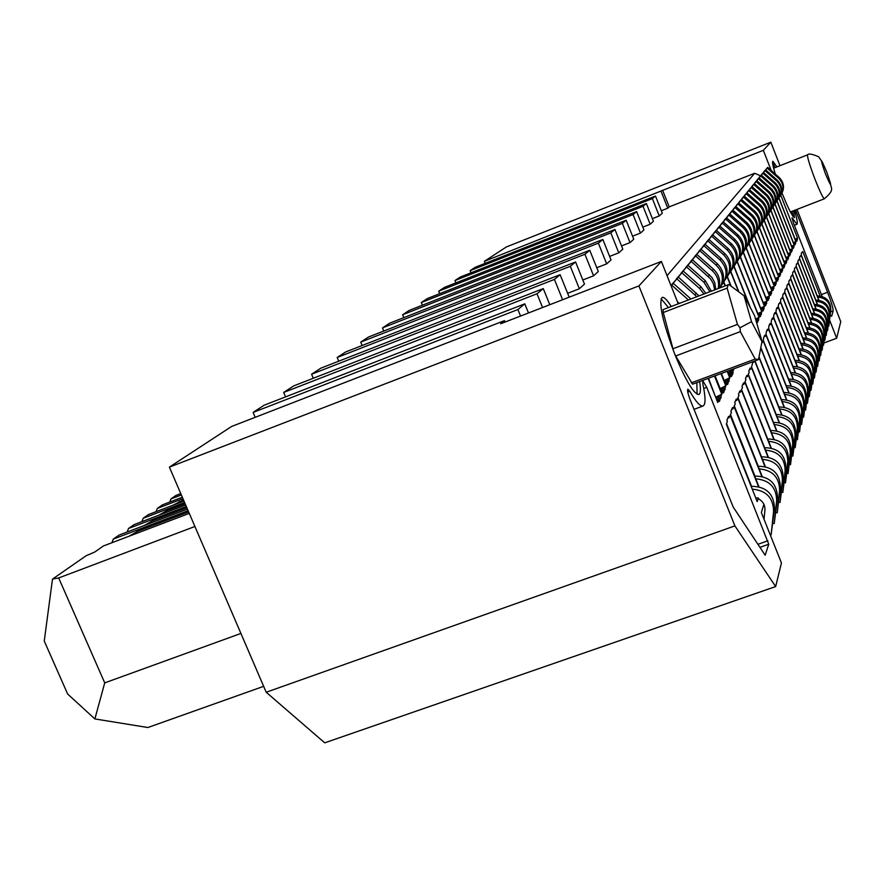 <?xml version="1.0" encoding="UTF-8"?>
<svg xmlns="http://www.w3.org/2000/svg" width="885" height="885" viewBox="0 0 885 885"><rect width="100%" height="100%" fill="white"/><g stroke="black" fill="none" stroke-linecap="round" stroke-linejoin="round"><path stroke-width="1.33" d="M775.658 586.567L324.729 742.836L266.197 692.247L734.893 525.889L775.658 586.567L781.444 562.982L761.354 512.537L763.888 504.273M266.197 692.247L169.389 467.125L638.915 285.921L734.893 525.889M638.915 285.921L661.383 261.44L500.667 323.755L504.439 320.635L505.025 322.063M678.253 303.82L661.383 261.44M763.335 150.317L484.394 261.307L506.375 246.948L770.824 142.164L763.335 150.317L771.167 170.396M770.824 142.164L779.984 165.694M797.02 209.391L840.75 321.631L836.668 338.247L824.024 342.938M829.665 320.293L836.668 338.247M764.009 519.185L764.939 510.236C765.204 505.302 763.124 501.541 758.722 498.963L758.345 498.023L757.206 501.607L726.297 424.003L727.404 421.514L726.873 420.176L728.554 416.415L729.074 417.742L730.147 415.319L758.511 486.628M714.516 376.014L721.751 394.201L719.417 401.436L718.885 400.097L717.735 402.476L708.144 378.382M758.932 486.717L730.346 414.877L731.408 412.487L730.888 411.171L732.492 407.565L733.012 408.859L734.041 406.536L761.797 476.384M720.954 373.614L725.811 385.827L723.587 392.807L723.067 391.491L721.961 393.77L714.848 375.893M762.195 476.473L734.24 406.104L735.258 403.814L734.738 402.531L736.287 399.058L736.796 400.33L737.791 398.095L764.961 466.55M727.149 371.302L729.716 377.773L727.592 384.51L727.072 383.227L726.01 385.417L721.275 373.492M765.337 466.627L737.968 397.686L738.953 395.473L738.455 394.212L739.937 390.882L740.435 392.132L741.387 389.975L768.003 457.08M733.101 369.089L732.979 373.348L731.441 376.545L730.933 375.284L729.915 377.386L728.045 372.685M768.368 457.169L741.564 389.577L742.504 387.453L742.017 386.214L743.444 383.006L743.931 384.234L744.849 382.165L770.935 447.976M734.13 368.702L733.665 369.665L733.388 368.979M771.278 448.053L745.026 381.778L745.933 379.731L745.447 378.514L746.829 375.428L747.305 376.634L748.19 374.643L773.755 439.203M774.087 439.281L748.356 374.266L749.23 372.297L748.754 371.103L750.082 368.116L750.557 369.31L751.409 367.386L776.477 430.752M754.761 361.014L779.099 422.599M753.4 361.522L753.688 362.242L754.131 361.257M776.798 430.818L751.564 367.021L752.958 361.688M723.664 282.315L725.081 285.921M758.943 357.274L781.643 414.733M779.419 422.665L755.016 360.925M725.335 285.833L723.841 282.038M727.204 276.905L730.778 285.932M760.746 347.993L784.088 407.133M781.942 414.799L759.042 356.799M731.165 286.231L727.381 276.629M730.634 271.673L738.521 291.674M728.255 284.716L727.138 288.123L737.448 324.408L740.048 327.76L740.314 331.632L755.17 359.067L758.5 359.564L762.029 341.378L754.551 315.591L744.031 295.745L751.509 321.653L762.45 342.473L763.191 340.802L786.466 399.799M784.387 407.2L760.834 347.528M738.909 291.95L730.8 271.407C735.778 263.232 734.937 255.632 728.255 248.619L712.735 234.879L706.916 241.815M733.942 266.617L749.484 306.022M786.743 399.854L763.335 340.493L763.633 337.738L764.751 335.238L765.182 336.322L765.901 334.707L788.756 392.708M750.502 307.936L734.107 266.363M737.15 261.739L759.064 317.35L757.582 322.383L757.151 321.288L756.564 322.505M789.022 392.752L766.034 334.408L766.322 331.72L767.395 329.297L767.815 330.37L768.512 328.811L790.969 385.838M740.247 257.015L761.786 311.73L760.37 316.62L759.938 315.547L759.197 317.062L737.305 261.484M791.234 385.893L768.645 328.512L768.91 325.901L769.961 323.556L770.37 324.618L771.045 323.102L793.115 379.189M743.234 252.435L764.43 306.298L763.058 311.044L762.638 309.982L761.93 311.454L740.391 256.772M793.369 379.245L771.167 322.815L771.421 320.27L772.439 318.003L772.848 319.042L773.501 317.571L795.206 372.762M746.144 248.01L766.985 301.022L765.669 305.646L765.26 304.595L764.563 306.022L743.378 252.203M795.449 372.806L773.623 317.295L773.855 314.817L774.84 312.615L775.238 313.633L775.868 312.217L797.219 366.534M748.953 243.718L769.474 295.922L768.191 300.413L767.793 299.384L767.118 300.767L746.276 247.778M797.451 366.578L775.99 311.951L776.211 309.529L777.163 307.394L777.561 308.4L778.181 307.018L799.177 360.483M751.675 239.547L771.875 290.977L770.647 295.336L770.249 294.329L769.596 295.667L749.086 243.497M799.409 360.527L778.291 306.763L778.501 304.396L780.404 301.984L801.069 354.631M754.319 235.521L774.198 286.176L773.014 290.424L772.627 289.428L771.986 290.734L751.808 239.348M801.301 354.664L780.515 301.741L780.725 299.429L782.572 297.094L802.916 348.944M756.885 231.605L776.466 281.518L775.315 285.656L774.928 284.671L774.32 285.932L754.451 235.31M803.137 348.978L782.683 296.851L782.871 294.605L784.685 292.349L804.708 343.424M759.374 227.799L778.656 276.994L777.55 281.032L777.174 280.058L776.576 281.286L757.007 231.405M804.919 343.457L784.785 292.116L784.962 289.915L786.721 287.747L806.445 338.07M761.786 224.115L780.791 272.602L779.718 276.54L779.342 275.578L778.767 276.773L759.496 227.611M806.644 338.103L786.82 287.514L786.997 285.357L788.712 283.266L808.138 332.86M764.131 220.52L782.86 268.343L781.831 272.171L781.455 271.23L780.891 272.392L761.908 223.927M808.326 332.893L788.812 283.045L788.966 280.943L790.637 278.919L809.775 327.804M766.41 217.035L784.873 264.195L783.878 267.934L783.513 267.005L782.959 268.133L764.253 220.343M809.963 327.837L790.736 278.698L790.88 276.64L792.517 274.682L811.379 322.881M768.634 213.65L786.831 260.157L785.869 263.818L785.504 262.9L784.973 263.984L766.532 216.869M811.556 322.914L792.606 274.472L792.75 272.458L794.343 270.567L812.928 318.091M770.791 210.353L788.734 256.241L787.794 259.803L787.44 258.896L786.931 259.969L768.744 213.484M813.105 318.124L794.431 270.368L794.564 268.387L796.113 266.562L814.443 313.434M772.893 207.145L790.593 252.424L789.686 255.909L789.331 255.013L788.834 256.053L770.901 210.188M814.62 313.467L796.201 266.363L796.334 264.427L797.85 262.668L815.915 308.909M774.928 204.026L792.396 248.707L791.511 252.114L791.168 251.229L790.681 252.236L772.992 206.99M816.081 308.931L797.927 262.469L798.049 260.577L799.531 258.863L817.353 304.495M776.919 200.983L794.155 245.09L793.303 248.419L792.96 247.546L792.484 248.53L775.039 203.871M817.519 304.517L799.609 258.674L799.719 256.816L801.168 255.168L818.747 300.192M778.855 198.019L795.858 241.572L795.04 244.813L794.697 243.961L794.232 244.913L777.019 200.84M818.913 300.225L801.246 254.98L801.356 253.165L802.772 251.561L820.107 295.999M780.747 195.131L797.529 238.131L796.732 241.306L796.4 240.466L795.947 241.395L778.955 197.875M699.615 381.568C700.909 389.356 700.643 393.67 698.829 394.533C693.796 394.102 685.82 380.804 674.934 354.642C662.677 322.063 658.418 302.991 662.168 297.415C664.093 296.851 667.113 299.882 671.25 306.498M793.679 210.685L794.442 217.621C792.473 216.891 788.347 208.716 782.041 193.074M775.304 174.057C772.87 166.103 772.052 161.833 772.848 161.236L776.919 166.9M693.995 409.346L703.044 406.005C700.378 406.768 695.953 401.867 689.791 391.314L687.844 389.168C687.136 390.252 687.91 393.77 690.145 399.721L733.222 507.094L765.171 555.227L768.744 544.231L759.927 547.328M703.044 406.005C705.743 404.545 705.655 397.111 702.79 383.714L702.734 380.616L706.739 387.353L768.744 544.231M794.343 225.266L796.954 224.259L792.009 217.754L793.613 223.374L822.132 296.497M795.538 209.966L827.608 292.26C831.358 302.128 833.194 308.334 833.15 310.878L831.657 316.277L830.23 315.104M796.954 224.259C797.883 223.584 797.064 218.949 794.531 210.353M169.389 467.125L231.627 426.459L504.439 320.635M524.794 303.843L517.902 309.54L253.11 412.421L264.128 405.219L524.794 303.843L528.5 312.958M543.279 288.599L537.007 293.776L283.676 392.453L293.731 385.882L543.279 288.599L549.806 304.705M560.128 274.693L554.408 279.428L311.597 374.211L320.801 368.193L560.128 274.693L569.21 297.172M575.571 261.96L570.316 266.296L337.185 357.485L345.648 351.964L575.571 261.96L584.476 284.085L579.365 288.753L567.65 293.3M589.753 250.267L584.919 254.249L360.737 342.108L368.536 337.008L589.753 250.267L598.293 271.507L593.581 275.788L582.828 279.981M602.84 239.47L598.371 243.154L382.475 327.904L389.688 323.18L602.84 239.47L611.026 259.902L606.69 263.863L596.767 267.724M614.942 229.48L610.805 232.888L402.609 314.75L409.301 310.37L614.942 229.48L622.819 249.161L618.792 252.822L609.632 256.407M626.182 220.21L622.343 223.385L421.293 302.537L427.532 298.466L626.182 220.21L633.748 239.193L630.02 242.601L621.524 245.919M636.625 211.592L633.052 214.535L438.706 291.165L444.513 287.371L636.625 211.592L643.926 229.923L640.452 233.098L632.554 236.184M646.382 203.55L643.041 206.305L454.945 280.545L460.388 276.994L646.382 203.55L653.429 221.272L650.176 224.237L642.82 227.124M655.486 196.027L652.367 198.605L470.145 270.622L475.234 267.292L655.486 196.027L662.301 213.185L659.259 215.951L652.389 218.65M484.394 261.307L485.223 263.343M470.145 270.622L471.041 272.79M454.945 280.545L455.908 282.879M438.706 291.165L439.723 293.654M421.293 302.537L422.399 305.214M402.609 314.75L403.803 317.649M382.475 327.904L383.769 331.034M360.737 342.108L362.153 345.504M337.185 357.485L338.734 361.191M311.597 374.211L313.29 378.26M283.676 392.453L285.556 396.889M253.11 412.421L255.179 417.322M796.4 240.466L795.692 240.731M828.283 326.001L830.451 310.978C830.351 302.648 826.092 298.002 817.674 297.039M780.194 195.873C784.331 189.622 783.844 183.781 778.723 178.327L767.151 168.084L763.556 172.276M718.885 400.097L717.049 400.772M720.622 396.502L716.031 398.206M721.153 397.83L716.562 399.533M729.074 417.742L727.736 418.229M770.171 534.673L771.134 534.794L773.601 511.264C773.247 497.757 766.133 490.378 752.239 489.151M758.345 498.023L755.713 497.868M677.445 301.785L679.293 303.422M688.419 299.938L671.748 285.18L671.118 285.899M771.134 534.794L774.497 508.123C773.822 493.642 766.034 486.374 751.122 486.319M690.919 298.986L673.253 283.333L671.073 285.789M188.66 511.928L137.33 531.42L129.431 536.089M111.897 542.748L113.269 539.109L119.055 535.082L187.432 509.096M188.118 510.678L113.269 539.109M263.653 686.34L147.861 727.525L94.872 718.93L67.625 693.995L44.25 641.017L52.492 579.089L86.221 555.68L94.651 552.085L103.456 545.945L189.279 513.377M127.174 531.996L128.502 528.5L134.066 524.628L185.673 504.981M141.888 521.641L143.171 518.278L148.525 514.539L183.969 501.032M156.07 511.674L157.309 508.433L162.475 504.826L182.343 497.237M169.743 502.049L170.938 498.93L175.927 495.445L180.772 493.598M797.086 239.05L795.294 239.735M797.418 239.89L795.626 240.576M802.341 252.524L801.489 252.844M828.825 326.056L830.805 309.739C830.595 301.022 826.07 296.398 817.22 295.878M781.178 194.468C784.818 188.339 784.176 182.708 779.265 177.564L767.737 167.365L763.489 172.21M767.737 167.365L767.151 168.084M797.529 238.131L795.106 239.249M194.921 526.486L58.687 577.949L52.492 579.089M186.326 506.497L128.502 528.5M184.6 502.492L143.171 518.278M182.941 498.642L157.309 508.433M181.359 494.947L170.938 498.93M240.908 633.45L104.729 682.877L58.687 577.949M94.872 718.93L104.729 682.877M186.846 507.724L152.143 520.922L144.576 525.38M772.893 523.411L774.231 523.577L776.665 500.501C776.322 487.259 769.364 480.035 755.779 478.818M696.827 296.718L676.903 278.852L671.45 285.368M723.067 391.491L721.308 392.144M724.738 388.039L720.324 389.677M725.258 389.345L720.844 390.982M733.012 408.859L731.696 409.346M774.231 523.577L777.517 497.481C776.875 483.321 769.275 476.185 754.695 476.097M699.017 295.889L678.353 277.082L671.261 285.202M730.49 414.545L754.96 476.064M678.353 277.082L676.903 278.852M725.811 385.827L719.936 388.681M715.08 375.804L720.169 388.592M729.196 381.192L724.959 382.762M732.979 373.348L728.908 374.864M758.744 319.983L756.111 320.978M761.487 314.297L758.545 315.403M764.142 308.799L761.299 309.872M766.72 303.466L763.965 304.506M769.209 298.3L766.543 299.307M771.631 293.3L769.043 294.274M773.977 288.444L771.466 289.395M776.245 283.731L773.811 284.66M778.457 279.162L776.09 280.058M780.592 274.726L778.302 275.6M782.683 270.412L780.448 271.264M784.696 266.219L782.539 267.049M786.665 262.148L784.564 262.945M788.579 258.188L786.544 258.962M790.449 254.327L788.458 255.09M792.252 250.577L790.316 251.318M794.022 246.915L792.141 247.645M795.737 243.364L793.9 244.061M727.072 383.227L725.39 383.847M728.687 379.908L724.45 381.479M736.796 400.33L735.512 400.805M775.924 512.636L777.207 512.791L779.596 490.146C779.287 477.181 772.472 470.101 759.175 468.884M703.951 294.008L699.615 288.521L681.848 272.779L676.494 279.173M734.307 405.938L758.268 466.251M777.207 512.791L780.426 487.248C779.818 473.387 772.384 466.395 758.135 466.262M705.765 293.311L700.898 286.729L683.242 271.087L676.317 279.007M185.12 503.687L166.413 510.811L159.167 515.07M683.242 271.087L681.848 272.779M729.716 377.773L724.074 380.528M721.397 373.448L724.195 380.484M730.933 375.284L729.317 375.882M732.481 372.087L728.41 373.603M740.435 392.132L739.174 392.597M778.833 502.282L780.072 502.426L782.417 480.19C782.119 467.49 775.459 460.543 762.45 459.337M709.87 291.74L704.029 282.37L686.605 266.949L681.339 273.211M737.979 397.664L761.454 456.815C775.382 456.981 782.639 463.84 783.214 477.402L782.417 480.19M780.072 502.426L783.214 477.402M711.352 291.176L705.256 280.656L687.944 265.312L681.173 273.056M183.449 499.815L173.217 505.136M687.944 265.312L686.605 266.949M733.477 370.041L728.056 372.685M743.931 384.234L742.692 384.698M781.643 492.314L782.838 492.447L785.139 470.621C784.851 458.165 778.335 451.35 765.58 450.155M714.649 289.915L713.288 283.554L710.533 278.841L691.185 261.329L686.008 267.48M782.838 492.447L785.902 467.933C785.349 454.658 778.258 447.921 764.618 447.721M715.799 289.472L714.715 282.547L711.883 277.392L692.468 259.759L685.842 267.325M692.468 259.759L691.185 261.329M747.305 376.634L746.088 377.087M784.342 482.712L785.493 482.845L787.761 461.395C787.484 449.182 781.101 442.489 768.611 441.305M718.189 288.565C719.461 281.618 717.514 275.689 712.348 270.777L695.588 255.931L690.499 261.96M785.493 482.845L788.491 458.806C787.971 445.797 781.024 439.181 767.671 438.96M718.93 288.278C720.844 280.899 719.029 274.538 713.498 269.184L696.816 254.415L690.344 261.816M696.816 254.415L695.588 255.931M750.557 369.31L749.363 369.753M786.942 473.453L788.048 473.586L790.283 452.512C790.017 440.531 783.767 433.96 771.521 432.776M720.025 287.857C724.107 279.516 722.857 272.005 716.286 265.301L699.825 250.72L694.836 256.65M788.048 473.586L790.991 450.011C790.482 437.267 783.701 430.774 770.625 430.508M720.036 287.824C725.335 279.195 724.45 271.175 717.392 263.763L701.02 249.26L694.681 256.506M701.02 249.26L699.825 250.72M753.688 362.242L752.515 362.673M789.453 464.536L790.515 464.658L792.717 443.938C792.462 432.19 786.334 425.729 774.32 424.557M721.795 284.904C727.99 276.209 727.415 267.912 720.08 260.013L703.918 245.698L699.006 251.528M790.515 464.658L793.403 441.526C792.916 429.037 786.267 422.654 773.457 422.366M723.753 282.16C728.941 273.686 728.067 265.81 721.142 258.531L705.057 244.293L698.851 251.395M705.057 244.293L703.918 245.698M791.865 455.919L792.894 456.041L795.062 435.663C794.83 424.136 788.812 417.786 777.03 416.625M725.446 279.339C731.497 270.799 730.933 262.657 723.731 254.924L707.856 240.864L703.022 246.583M792.894 456.041L795.726 433.34C795.261 421.094 788.756 414.811 776.189 414.512M727.326 276.706C732.415 268.365 731.563 260.632 724.76 253.486L708.962 239.503L702.878 246.45M708.962 239.503L707.856 240.864M794.199 447.611L795.195 447.721L797.33 427.687C797.097 416.359 791.212 410.12 779.641 408.97M728.963 273.985C734.893 265.589 734.329 257.59 727.26 250.001L711.662 236.195L706.772 241.693M795.195 447.721L797.96 425.442C797.529 413.417 791.146 407.244 778.833 406.923M712.735 234.879L711.662 236.195M762.45 342.473L761.775 342.727M796.456 439.579L797.418 439.69L799.52 419.966C799.299 408.837 793.513 402.708 782.163 401.569M732.36 268.797C738.167 260.544 737.603 252.701 730.667 245.256L715.334 231.682L710.666 237.202M797.418 439.69L800.128 417.797C799.708 406.005 793.458 399.931 781.378 399.589M734.119 266.33C739.019 258.276 738.19 250.809 731.63 243.917L716.374 230.41L710.533 237.091M716.374 230.41L715.334 231.682M757.151 321.288L756.299 321.609M758.312 318.899L755.79 319.85M765.182 336.322L764.087 336.731M798.635 431.814L799.564 431.913L801.633 412.51C801.423 401.58 795.748 395.551 784.597 394.422M735.645 263.796C741.331 255.677 740.767 247.966 733.964 240.665L718.897 227.323L714.283 232.755M799.564 431.913L802.23 410.419C801.821 398.836 795.692 392.863 783.844 392.498M737.338 261.407C742.161 253.486 741.342 246.141 734.893 239.381L719.892 226.095L714.162 232.644M719.892 226.095L718.897 227.323M759.064 317.35L755.547 319.031M759.938 315.547L758.777 315.978M761.067 313.224L758.124 314.341M767.815 330.37L766.742 330.78M800.748 424.291L801.644 424.402L803.68 405.297C803.48 394.555 797.905 388.615 786.953 387.497M738.82 258.962C744.396 250.975 743.831 243.397 737.15 236.229L722.326 223.097L717.79 228.452M801.644 424.402L804.255 403.272C803.868 391.9 797.861 386.015 786.223 385.639M740.457 256.65C745.192 248.851 744.385 241.627 738.046 234.979L723.288 221.914L717.669 228.341M723.288 221.914L722.326 223.097M761.786 311.73L757.837 313.611M762.638 309.982L761.509 310.403M763.733 307.737L760.89 308.81M770.37 324.618L769.308 325.016M802.783 417.023L803.657 417.123L805.66 398.316C805.472 387.752 799.996 381.911 789.232 380.804M741.895 254.283C747.349 246.417 746.796 238.972 740.236 231.936L725.645 219.026L721.186 224.281M803.657 417.123L806.224 396.358C805.848 385.185 799.952 379.399 788.524 379.001M743.477 252.048C748.124 244.371 747.327 237.257 741.099 230.731L726.585 217.876L721.065 224.182M726.585 217.876L725.645 219.026M764.43 306.298L760.602 308.113M765.26 304.595L764.164 305.004M766.31 302.427L763.556 303.466M772.848 319.042L771.797 319.43M804.764 409.987L805.604 410.076L807.585 391.557C807.397 381.169 802.02 375.417 791.433 374.322M744.871 249.747C750.214 242.014 749.672 234.691 743.212 227.777L728.864 215.077L724.472 220.254M805.604 410.076L808.116 389.654C807.762 378.68 801.976 372.983 790.747 372.574M746.398 247.579C750.967 240.023 750.181 233.032 744.053 226.615L729.771 213.96L724.35 220.155M729.771 213.96L728.864 215.077M766.985 301.022L763.29 302.781M767.793 299.384L766.731 299.783M768.811 297.272L766.144 298.289M775.238 313.633L774.209 314.02M806.678 403.162L807.485 403.25L809.443 385.019C809.266 374.786 803.978 369.133 793.568 368.049M747.748 245.366C752.991 237.744 752.449 230.542 746.11 223.761L731.983 211.25L727.647 216.349M807.485 403.25L809.963 383.172C809.62 372.375 803.934 366.766 792.905 366.346M749.23 243.264C753.721 235.819 752.947 228.938 746.918 222.622L732.857 210.176L727.536 216.25M732.857 210.176L731.983 211.25M769.474 295.922L765.879 297.614M770.249 294.329L769.22 294.716M771.233 292.282L768.645 293.267M777.561 308.4L776.543 308.788M808.525 396.557L809.31 396.635L811.235 378.669C811.069 368.602 805.881 363.038 795.648 361.954M750.535 241.107C755.679 233.618 755.137 226.527 748.909 219.856L735.004 207.544L730.733 212.566M809.31 396.635L811.744 376.877C811.412 366.268 805.837 360.748 794.995 360.306M751.973 239.083C756.387 231.748 755.624 224.978 749.695 218.761L735.855 206.504L730.623 212.466M735.855 206.504L735.004 207.544M771.875 290.977L768.39 292.614M772.627 289.428L771.631 289.804M773.578 287.448L771.078 288.399M779.818 303.323L778.811 303.699M810.328 390.141L811.091 390.23L812.983 372.519C812.828 362.607 807.717 357.131 797.65 356.058M753.235 236.992C758.29 229.613 757.748 222.633 751.619 216.073L737.924 203.948L733.72 208.893M811.091 390.23L813.481 370.782C813.16 360.35 807.673 354.907 797.02 354.454M754.628 235.023C758.976 227.799 758.224 221.128 752.383 215.011L738.754 202.942L733.61 208.805M738.754 202.942L737.924 203.948M774.198 286.176L770.824 287.769M774.928 284.671L773.966 285.036M775.857 282.757L773.435 283.676M781.997 298.4L781.012 298.765M812.065 383.924L812.806 384.001L814.676 366.545C814.532 356.799 809.498 351.389 799.597 350.327M755.856 232.998C760.823 225.719 760.281 218.861 754.252 212.411L740.767 200.475L736.619 205.342M812.806 384.001L815.162 364.863C814.853 354.597 809.465 349.232 798.978 348.778M757.206 231.085C761.476 223.971 760.746 217.4 754.994 211.382L741.564 199.49L736.519 205.254M741.564 199.49L740.767 200.475M776.466 281.518L773.191 283.056M777.174 280.058L776.233 280.412M778.07 278.2L775.714 279.096M784.121 293.61L783.148 293.986M813.757 377.884L814.477 377.961L816.324 360.748C816.18 351.146 811.235 345.825 801.478 344.774M758.401 229.115C763.279 221.958 762.748 215.199 756.808 208.849L743.522 197.089L739.429 201.891M814.477 377.961L816.789 359.122C816.49 349.011 811.191 343.723 800.892 343.258M759.706 227.257C763.91 220.254 763.191 213.783 757.527 207.853L744.296 196.138L739.329 201.802M744.296 196.138L743.522 197.089M778.656 276.994L775.481 278.487M780.227 273.775L777.937 274.649M786.179 288.975L785.227 289.329M815.406 372.021L816.092 372.098L817.928 355.128C817.784 345.67 812.917 340.415 803.314 339.375M760.868 225.354C765.658 218.296 765.127 211.637 759.286 205.397L746.188 193.804L742.161 198.539M779.342 275.578L778.435 275.932M816.092 372.098L818.371 353.535C818.094 343.59 812.872 338.38 802.739 337.904M762.14 223.551C766.277 216.637 765.558 210.265 759.983 204.424L746.951 192.886L742.061 198.45M746.951 192.886L746.188 193.804M780.791 272.602L777.705 274.051M782.307 269.471L780.083 270.323M788.181 284.461L787.241 284.815M816.999 366.324L817.674 366.39L819.477 349.663C819.344 340.338 814.543 335.172 805.096 334.132M763.268 221.704C767.97 214.745 767.45 208.185 761.697 202.045L748.787 190.618L744.805 195.286M781.455 271.23L780.57 271.573M817.674 366.39L819.908 348.115C819.643 338.324 814.51 333.191 804.531 332.705M764.496 219.945C768.578 213.13 767.87 206.847 762.372 201.094L749.518 189.722L744.716 195.198M749.518 189.722L748.787 190.618M782.86 268.343L779.862 269.748M784.342 265.301L782.174 266.12M790.128 280.069L789.199 280.423M818.548 360.781L819.2 360.859L820.981 344.353C820.849 335.161 816.136 330.061 806.821 329.043M765.591 218.152C770.216 211.294 769.696 204.833 764.032 198.782L751.31 187.52L747.383 192.122M783.513 267.005L782.65 267.336M819.2 360.859L821.413 342.849C821.147 333.202 816.103 328.136 806.279 327.649M766.786 216.449C770.802 209.723 770.105 203.539 764.695 197.864L752.029 186.647L747.294 192.045M752.029 186.647L751.31 187.52M784.873 264.195L781.953 265.555M786.311 261.23L784.21 262.037M792.02 275.81L791.101 276.164M820.052 355.405L820.694 355.471L822.453 339.187C822.32 330.138 817.674 325.105 808.503 324.087M767.859 214.701C772.406 207.931 771.886 201.57 766.31 195.618L753.766 184.511L749.894 189.047M785.504 262.9L784.674 263.21M820.694 355.471L822.862 337.727C822.607 328.224 817.64 323.235 807.972 322.737M769.021 213.042C772.97 206.415 772.284 200.309 766.952 194.722L754.451 183.66L749.805 188.97M754.451 183.66L753.766 184.511M786.831 260.157L783.999 261.484M788.225 257.281L786.19 258.066M793.856 271.662L792.949 272.005M821.523 350.161L822.143 350.228L823.869 334.165C823.758 325.238 819.178 320.27 810.14 319.275M770.05 211.349C774.53 204.667 774.021 198.406 768.523 192.543L756.144 181.58L752.327 186.06M787.44 258.896L786.632 259.205M822.143 350.228L824.278 332.738C824.035 323.39 819.145 318.456 809.62 317.947M771.189 209.734C775.083 203.196 774.408 197.178 769.142 191.669L756.819 180.761L752.239 185.983M756.819 180.761L756.144 181.58M788.734 256.241L785.98 257.524M790.095 253.442L788.104 254.205M795.648 267.624L794.752 267.967M822.95 345.073L823.548 345.139L825.262 329.275C825.141 320.481 820.638 315.58 811.722 314.584M772.196 208.086C776.599 201.492 776.09 195.32 770.669 189.545L758.467 178.737L754.695 183.151M789.331 255.013L788.546 255.311M823.548 345.139L825.65 327.892C825.417 318.666 820.605 313.81 811.224 313.301M773.291 206.515C777.141 200.065 776.466 194.125 771.278 188.693L759.12 177.929L754.606 183.073M759.12 177.929L758.467 178.737M790.593 252.424L787.904 253.674M791.909 249.703L789.984 250.444M797.385 263.697L796.5 264.04M824.333 340.117L824.92 340.172L826.612 324.518C826.501 315.845 822.054 311.011 813.271 310.027M774.275 204.911C778.612 198.406 778.103 192.31 772.771 186.624L760.724 175.971L756.996 180.319M791.168 251.229L790.405 251.528M824.92 340.172L826.988 323.169C826.767 314.087 822.021 309.285 812.784 308.765M775.348 203.384C779.132 197.012 778.468 191.149 773.357 185.806L761.365 175.186L756.918 180.252M761.365 175.186L760.724 175.971M792.396 248.707L789.774 249.924M793.679 246.052L791.798 246.782M799.078 259.88L798.215 260.212M825.683 335.282L826.258 335.349L827.929 319.883C827.818 311.332 823.437 306.564 814.775 305.579M776.3 201.813C780.57 195.408 780.072 189.39 774.806 183.781L762.925 173.272L759.241 177.564M792.96 247.546L792.208 247.833M826.258 335.349L828.294 318.578C828.072 309.617 823.404 304.871 814.3 304.363M777.34 200.331C781.079 194.047 780.426 188.262 775.382 182.985L763.545 172.509L759.164 177.498M763.545 172.509L762.925 173.272M794.155 245.09L791.599 246.273M795.405 242.501L793.568 243.209M800.737 256.152L799.874 256.484M826.999 330.581L827.552 330.636L829.201 315.37C829.101 306.929 824.787 302.227 816.247 301.254M778.28 198.804C782.473 192.476 781.986 186.547 776.787 181.027L765.06 170.639L761.432 174.887M794.697 243.961L793.978 244.238M827.552 330.636L829.566 314.098C829.356 305.259 824.754 300.59 815.771 300.059M779.287 197.355C782.971 191.149 782.329 185.452 777.351 180.241L765.669 169.898L761.354 174.821M765.669 169.898L765.06 170.639M795.858 241.572L793.38 242.711M673.253 283.333L671.748 285.18M708.509 378.249L715.622 397.166M721.751 394.201L715.987 397.033M726.519 423.506L751.509 486.274M661.106 191.403L667.766 208.207L661.327 210.741M517.902 309.54L520.546 316.045M537.007 293.776L542.571 307.504M554.408 279.428L562.617 299.738M570.316 266.296L579.365 288.753M584.919 254.249L593.581 275.788M598.371 243.154L606.69 263.863M610.805 232.888L618.792 252.822M622.343 223.385L630.02 242.601M633.052 214.535L640.452 233.098M643.041 206.305L650.176 224.237M662.577 190.186L669.204 206.891L667.766 208.207M652.367 198.605L659.259 215.951M667.047 275.677L754.684 173.261L669.204 206.891M754.684 173.261L760.591 175.827M696.816 382.608L697.114 394.256M661.062 298.743L668.463 307.571M727.138 288.123L663.274 312.516L673.662 351.411M740.314 331.632L675.697 355.958L674.37 353.237M675.697 355.958L692.579 384.19L757.438 360.018M663.274 312.516L663.064 309.628L728.499 284.627M792.031 211.327L793.06 216.504M772.583 163.006L775.271 167.542M773.623 168.194L807.607 154.831C807.109 156.767 809.532 164.798 814.875 178.947C819.831 191.459 823.006 198.063 824.4 198.782C835.506 189.202 830.528 188.66 830.407 182.819M790.382 211.969L824.4 198.782M728.853 284.516L744.031 295.745M740.048 327.76L751.509 321.653M774.497 508.123L773.601 511.264M136.666 531.885L132.219 535.038M830.805 309.739L830.451 310.978M779.265 177.564L778.723 178.327M151.512 521.376L147.319 524.34M777.517 497.481L776.665 500.501M696.362 293.046L695.024 294.904M780.426 487.248L779.596 490.146M165.805 511.242L161.855 514.041M700.898 286.729L699.615 288.521M179.578 501.485L175.861 504.129M705.256 280.656L704.029 282.37M785.902 467.933L785.139 470.621M709.46 274.804L708.265 276.463M788.491 458.806L787.761 461.395M713.498 269.184L712.348 270.777M790.991 450.011L790.283 452.512M717.392 263.763L716.286 265.301M793.403 441.526L792.717 443.938M721.142 258.531L720.08 260.013M795.726 433.34L795.062 435.663M724.76 253.486L723.731 254.924M797.96 425.442L797.33 427.687M728.255 248.619L727.26 250.001M800.128 417.797L799.52 419.966M731.63 243.917L730.667 245.256M802.23 410.419L801.633 412.51M734.893 239.381L733.964 240.665M804.255 403.272L803.68 405.297M738.046 234.979L737.15 236.229M806.224 396.358L805.66 398.316M741.099 230.731L740.236 231.936M808.116 389.654L807.585 391.557M744.053 226.615L743.212 227.777M809.963 383.172L809.443 385.019M746.918 222.622L746.11 223.761M811.744 376.877L811.235 378.669M749.695 218.761L748.909 219.856M813.481 370.782L812.983 372.519M752.383 215.011L751.619 216.073M815.162 364.863L814.676 366.545M754.994 211.382L754.252 212.411M816.789 359.122L816.324 360.748M757.527 207.853L756.808 208.849M818.371 353.535L817.928 355.128M759.983 204.424L759.286 205.397M819.908 348.115L819.477 349.663M762.372 201.094L761.697 202.045M821.413 342.849L820.981 344.353M764.695 197.864L764.032 198.782M822.862 337.727L822.453 339.187M766.952 194.722L766.31 195.618M824.278 332.738L823.869 334.165M769.142 191.669L768.523 192.543M825.65 327.892L825.262 329.275M771.278 188.693L770.669 189.545M826.988 323.169L826.612 324.518M773.357 185.806L772.771 186.624M828.294 318.578L827.929 319.883M775.382 182.985L774.806 183.781M829.566 314.098L829.201 315.37M777.351 180.241L776.787 181.027M826.645 171.756C820.318 157.143 819.941 157.895 825.506 174.024C831.834 188.605 832.21 187.852 826.645 171.756M755.17 359.067L691.351 382.851M737.448 324.408L672.832 348.79M689.791 391.314L687.767 392.066M706.739 387.353L703.752 388.471M767.881 540.801L757.925 544.308M833.15 310.878L830.584 311.841M827.608 292.26L821.402 294.605M792.639 218.573L792.086 218.783M131.035 535.016L129.597 536.033M146.003 524.429L144.742 525.314M160.428 514.229L159.322 515.004M174.323 504.406L173.371 505.07M822.674 162.575L818.614 156.756C812.131 153.979 808.459 153.337 807.607 154.831"/></g></svg>
